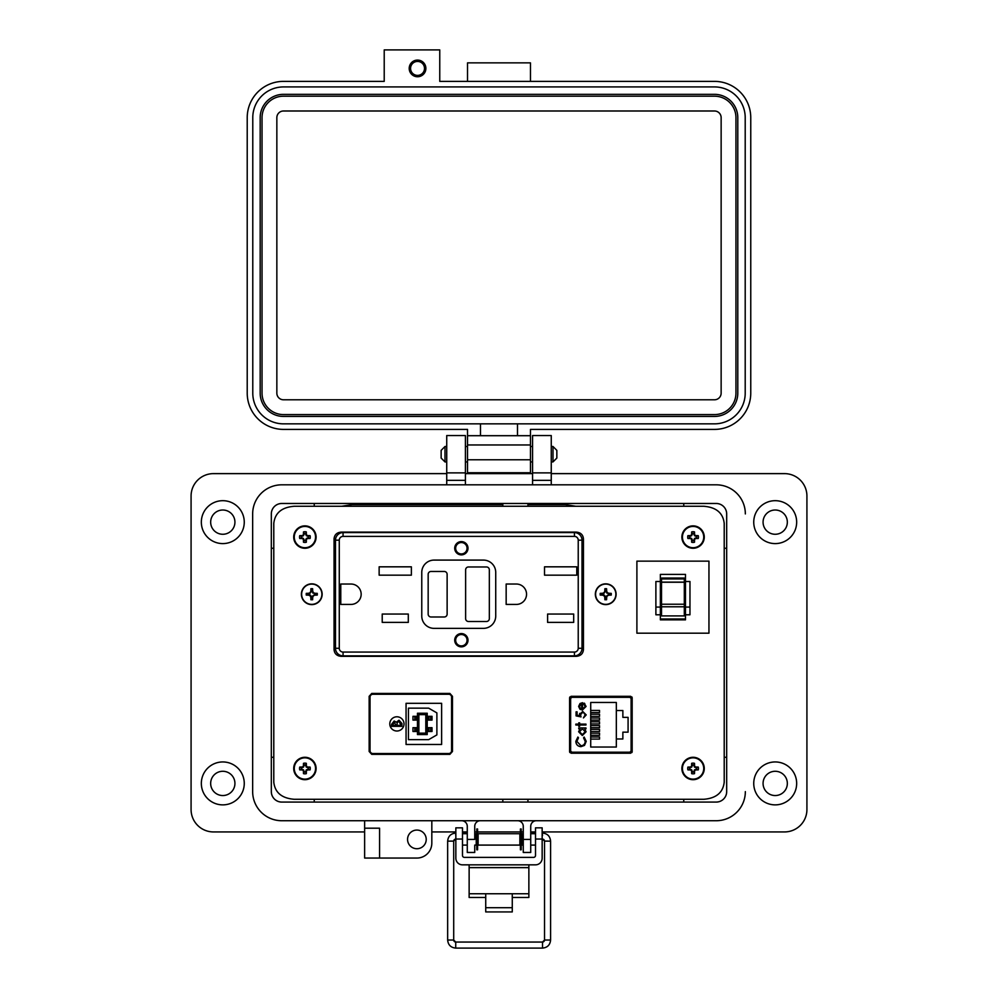 <?xml version="1.0" encoding="UTF-8"?>
<svg xmlns="http://www.w3.org/2000/svg" width="998" height="998" viewBox="0 0 998 998"><rect width="100%" height="100%" fill="white"/><g stroke="black" fill="none" stroke-linecap="round" stroke-linejoin="round"><path stroke-width="1.5" d="M512.273 897.476L528.865 897.476L528.865 864.842M469.135 864.842L469.135 897.476L485.727 897.476M528.865 893.746L512.273 893.746L512.273 911.923L485.727 911.923L485.727 893.746L469.135 893.746M462.486 839.031L455.849 839.031L455.849 827.829L462.486 827.829L462.486 855.473A1.896 1.896 0 0 0 464.382 857.369L533.618 857.369A1.896 1.896 0 0 0 535.514 855.473L535.514 827.829L542.151 827.829L542.151 839.031L535.514 839.031M455.849 839.031L455.849 858.205A6.637 6.637 0 0 0 462.486 864.842L535.514 864.842A6.637 6.637 0 0 0 542.151 858.205L542.151 839.031M744.533 507.121A29.117 29.117 0 0 1 745.344 513.92L745.344 513.933A29.117 29.117 0 0 0 716.227 484.816L281.773 484.816A29.117 29.117 0 0 0 252.656 513.933L252.656 791.626A29.117 29.117 0 0 0 281.773 820.73L716.227 820.73A29.117 29.117 0 0 0 745.344 791.626A29.117 29.117 0 0 1 716.24 820.73L536.325 820.73A5.601 5.601 0 0 0 530.724 826.344L530.724 839.405L523.264 839.405L523.264 826.332A5.601 5.601 0 0 0 517.663 820.73L480.337 820.73A5.601 5.601 0 0 0 474.736 826.332L474.736 839.405L467.276 839.405L467.276 826.332A5.601 5.601 0 0 0 461.675 820.73L431.822 820.73L431.822 843.135A14.933 14.933 0 0 1 416.89 858.055L379.564 858.055L379.564 828.19L364.632 828.19L364.632 858.055L379.564 858.055M271.319 791.626L271.319 513.933A10.454 10.454 0 0 1 281.773 503.479L716.227 503.479A10.454 10.454 0 0 1 726.681 513.933L726.681 791.626A10.454 10.454 0 0 1 716.227 802.08L281.773 802.08A10.454 10.454 0 0 1 271.319 791.626L271.331 513.933A10.442 10.442 0 0 1 281.773 503.491L716.227 503.491A10.442 10.442 0 0 1 726.669 513.933L726.669 791.626A10.442 10.442 0 0 1 716.227 802.068L281.773 802.068A10.442 10.442 0 0 1 271.331 791.626M444.996 461.924L441.141 458.07L441.141 450.36L444.996 446.493L444.996 461.924L446.73 461.924M551.258 461.924L552.992 461.924L552.992 446.493L551.258 446.493M552.992 461.924L556.847 458.07L556.847 450.36L552.992 446.493M478.129 833.717L478.129 845.094L519.871 845.094L519.871 833.717L478.129 833.717M523.264 845.094L521.767 845.094L521.767 833.717L523.264 833.717M474.736 833.717L476.233 833.717L476.233 845.094L474.736 845.094M542.151 843.684L542.151 835.114M455.849 835.114L455.849 843.684M477.593 828.989L477.593 849.809L476.77 849.809L476.77 828.989L477.593 828.989M521.23 828.989L521.23 849.809L520.407 849.809L520.407 828.989L521.23 828.989M455.362 839.143A2.021 2.021 180 0 0 453.703 841.139L447.653 841.139L447.653 940.029L453.703 940.029A2.021 2.021 180 0 0 455.724 942.05L542.525 942.05A2.021 2.021 180 0 0 544.534 940.029L542.525 942.05L542.525 948.1C547.428 947.613 550.11 944.931 550.597 940.029L544.534 940.029L544.534 841.139A2.021 2.021 180 0 0 542.638 839.118M447.653 940.029C448.127 944.931 450.822 947.613 455.724 948.1L542.525 948.1M466.777 833.717L466.827 833.056L462.486 833.056M455.849 833.056L455.724 833.056C450.822 833.542 448.127 836.237 447.653 841.139M542.525 835.488L542.151 833.056M535.514 833.056L531.423 833.056L531.472 833.717M531.423 833.056L530.724 833.18L531.423 833.056M417.538 76.746A8.333 8.333 0 0 0 425.872 68.413A8.333 8.333 0 0 0 417.538 60.08A8.333 8.333 0 0 0 409.205 68.413A8.333 8.333 0 0 0 417.538 76.746M530.462 81.374L530.462 62.862L467.526 62.862L467.526 81.374M530.462 472.728L467.526 472.728L467.526 429.402L283.507 429.402A36.29 36.29 0 0 1 247.217 393.125L247.217 117.652A36.29 36.29 0 0 1 283.507 81.374L384.218 81.374L384.218 49.9L439.756 49.9L439.756 81.374L714.481 81.374A36.29 36.29 0 0 1 750.758 117.652L750.758 393.125A36.29 36.29 0 0 1 714.481 429.402L530.462 429.402L530.462 472.728L467.526 472.728M530.462 435.702L467.526 435.702M480.475 435.702L480.475 423.851L283.507 423.851A30.726 30.726 0 0 1 252.781 393.125L252.781 117.652A30.726 30.726 0 0 1 283.507 86.926L714.481 86.926A30.726 30.726 0 0 1 745.207 117.652L745.207 393.125A30.726 30.726 0 0 1 714.481 423.851L517.5 423.851L517.5 435.702M480.475 423.851L517.5 423.851M737.796 393.125A23.328 23.328 0 0 1 714.481 416.44L283.507 416.44A23.328 23.328 0 0 1 260.179 393.125L260.179 117.652A23.328 23.328 0 0 1 283.507 94.336L714.481 94.336A23.328 23.328 0 0 1 737.796 117.652L737.796 393.125M262.037 393.125L262.037 117.652A21.469 21.469 0 0 1 283.507 96.182L714.481 96.182A21.469 21.469 0 0 1 735.95 117.652L735.95 393.125A21.469 21.469 0 0 1 714.481 414.594L283.507 414.594A21.469 21.469 0 0 1 262.037 393.125M276.845 393.125L276.845 117.652A6.662 6.662 0 0 1 283.507 110.99L714.481 110.99A6.662 6.662 0 0 1 721.142 117.652L721.142 393.125A6.662 6.662 0 0 1 714.481 399.786L283.507 399.786A6.662 6.662 0 0 1 276.845 393.125M417.538 61.439A6.974 6.974 0 0 1 424.512 68.413A6.974 6.974 0 0 1 417.538 75.386A6.974 6.974 0 0 1 410.565 68.413A6.974 6.974 0 0 1 417.538 61.439M210.665 783.418A12.126 12.126 0 0 0 222.804 795.543A12.126 12.126 0 0 0 234.929 783.418A12.126 12.126 0 0 0 222.804 771.279A12.126 12.126 0 0 0 210.665 783.418M210.665 522.141A12.126 12.126 0 0 0 222.804 534.267A12.126 12.126 0 0 0 234.929 522.141A12.126 12.126 0 0 0 222.804 510.015A12.126 12.126 0 0 0 210.665 522.141M763.071 783.418A12.126 12.126 0 0 0 775.197 795.543A12.126 12.126 0 0 0 787.335 783.418A12.126 12.126 0 0 0 775.197 771.279A12.126 12.126 0 0 0 763.071 783.418M763.071 522.141A12.126 12.126 0 0 0 775.197 534.267A12.126 12.126 0 0 0 787.335 522.141A12.126 12.126 0 0 0 775.197 510.015A12.126 12.126 0 0 0 763.071 522.141M796.666 783.418A21.457 21.457 0 0 1 775.197 804.875A21.457 21.457 0 0 1 753.74 783.418A21.457 21.457 0 0 1 775.197 761.948A21.457 21.457 0 0 1 796.666 783.418M796.666 522.141A21.457 21.457 0 0 1 775.197 543.598A21.457 21.457 0 0 1 753.74 522.141A21.457 21.457 0 0 1 775.197 500.684A21.457 21.457 0 0 1 796.666 522.141M407.558 839.393A9.331 9.331 0 0 0 416.89 848.724A9.331 9.331 0 0 0 426.221 839.393A9.331 9.331 0 0 0 416.89 830.062A9.331 9.331 0 0 0 407.558 839.393M281.785 820.73A29.117 29.117 0 0 1 252.656 791.626L252.656 513.945A29.117 29.117 0 0 1 253.467 507.121M244.261 522.141A21.457 21.457 0 0 1 222.804 543.598A21.457 21.457 0 0 1 201.334 522.141A21.457 21.457 0 0 1 222.804 500.684A21.457 21.457 0 0 1 244.261 522.141M244.261 783.418A21.457 21.457 0 0 1 222.804 804.875A21.457 21.457 0 0 1 201.334 783.418A21.457 21.457 0 0 1 222.804 761.948A21.457 21.457 0 0 1 244.261 783.418M474.736 845.568L474.736 852.467L467.276 852.467L467.276 839.405M724.211 757.282L726.669 757.282M683.755 802.068L683.755 799.286M551.258 473.626L784.515 473.626A22.393 22.393 0 0 1 806.92 496.018L806.92 809.54A22.393 22.393 0 0 1 784.528 831.933L542.151 831.933M431.822 831.933L455.849 831.933M462.486 831.933L467.276 831.933M474.736 831.933L476.77 831.933M477.593 831.933L520.407 831.933M521.23 831.933L523.264 831.933M530.724 831.933L535.514 831.933M364.632 820.73L364.632 828.19L379.564 828.19M364.632 831.933L213.472 831.933A22.393 22.393 0 0 1 191.08 809.54L191.08 496.018A22.393 22.393 0 0 1 213.46 473.626L446.73 473.626M465.405 473.626L532.57 473.626M716.227 484.816L551.258 484.816L551.258 435.552L532.57 435.552L532.57 484.816L465.405 484.816L465.405 480.337L446.73 480.337L446.73 484.816L281.773 484.816M716.24 820.73L536.325 820.73M465.405 472.877L446.73 472.877L465.405 472.877L446.73 472.877L446.73 435.552L465.405 435.552L465.405 480.337M446.73 472.877L446.73 480.337M530.724 839.405L530.724 852.467L523.264 852.467L523.264 839.405M551.258 472.877L532.57 472.877M527.942 799.286L527.942 802.068M726.669 548.264L724.211 548.264M683.755 506.273L683.755 503.491M527.942 503.491L527.942 506.273M502.817 506.273L502.817 503.491M314.245 503.491L314.245 506.273M273.789 548.264L271.331 548.264M271.331 757.282L273.789 757.282M314.245 799.286L314.245 802.068M502.817 802.068L502.817 799.286M449.873 754.351L452.468 751.482L452.468 696.317L449.873 693.435L371.755 693.435L369.148 696.317L369.148 751.482L371.755 754.351L449.873 754.351L452.468 751.482L452.468 696.317L449.873 693.435M294.223 799.286L703.777 799.286C716.215 798.288 723.026 792.587 724.211 782.195L724.211 523.364C723.026 512.96 716.215 507.258 703.777 506.273L294.223 506.273C281.785 507.258 274.974 512.96 273.789 523.364L273.789 782.195C274.974 792.587 281.785 798.288 294.223 799.286L703.777 799.286M631.959 697.016L569.796 697.016M569.796 752.504L631.959 752.504M576.333 656.335C580.661 655.948 583.032 653.715 583.443 649.636L583.443 538.82C583.032 534.741 580.661 532.508 576.333 532.121L341.166 532.121C336.837 532.508 334.467 534.741 334.056 538.82L334.056 649.636C334.467 653.715 336.837 655.948 341.166 656.335L576.333 656.335C580.661 655.948 583.032 653.715 583.443 649.636L583.443 538.82C583.032 534.741 580.661 532.508 576.333 532.121M724.211 782.195L724.211 523.364M703.777 506.273L294.223 506.273M273.789 523.364L273.789 782.195M632.171 697.727L630.636 696.305L571.118 696.305L569.584 697.727L569.584 751.781L571.118 753.203L630.636 753.203L632.171 751.781L632.171 697.727M630.986 752.504L630.986 751.02M630.986 698.488L630.986 697.016M389.794 723.899A7.111 7.111 0 0 1 396.905 716.789A7.111 7.111 0 0 1 404.015 723.899A7.111 7.111 0 0 1 396.905 731.01A7.111 7.111 0 0 1 389.794 723.899M414.819 727.692L412.96 727.692L412.96 731.484L414.819 731.484L414.819 727.692L416.366 727.692L416.366 731.484L414.819 731.484M429.028 720.107L429.028 716.315L432.009 716.315L432.009 720.107L427.219 720.107M372.878 753.527L448.738 753.527A2.844 2.844 0 0 0 451.583 750.683L451.583 697.103A2.844 2.844 0 0 0 448.738 694.259L372.878 694.259A2.844 2.844 0 0 0 370.033 697.103L370.033 750.683A2.844 2.844 0 0 0 372.878 753.527M441.627 744.471L406.061 744.471L406.061 703.316L441.627 703.316L441.627 744.471M399.013 720.207L401.957 723.513L399.013 720.207L396.368 722.203L399.013 720.207M391.603 724.299L394.16 721.005L396.368 722.203L394.16 721.005L391.603 724.299L391.603 726.319L401.957 726.319L401.957 723.513M428.678 708.156L436.887 712.896L436.887 734.902L428.678 739.643L408.444 739.643L408.444 708.156L428.678 708.156M397.167 722.826L399.013 721.142L400.884 725.384L397.042 725.384L397.167 722.826L399.013 721.142L400.884 724.061M394.185 721.928L395.981 725.384L392.663 725.384L394.185 721.928M427.219 713.233L417.451 713.233L417.451 734.565L427.219 734.565L427.219 713.233L425.797 714.655L425.797 733.143L418.873 733.143L418.873 714.655L425.797 714.655M417.451 713.233L418.873 714.655M417.451 727.692L416.366 727.692M417.451 720.107L417.451 716.315M417.451 734.565L418.873 733.143M427.219 734.565L425.797 733.143M429.028 727.692L429.028 731.484L432.009 731.484L432.009 727.692L427.219 727.692M416.977 727.692L417.451 731.484M416.977 720.107L412.96 720.107L412.96 716.315L416.977 716.315M428.317 727.692L428.317 731.484L427.219 731.484M429.028 731.484L428.317 731.484M428.317 720.107L428.317 716.315L427.219 716.315M429.028 716.315L428.317 716.315M416.366 720.107L416.366 716.315M570.631 699.186L570.631 750.334A1.871 1.871 0 0 0 572.503 752.193L629.251 752.193A1.871 1.871 0 0 0 631.11 750.334L631.11 699.186A1.871 1.871 0 0 0 629.251 697.315L572.503 697.315A1.871 1.871 0 0 0 570.631 699.186L570.631 705.898L569.584 705.898M580.038 703.503L582.545 702.717L582.545 709.179L585.202 706.547L583.68 703.889L584.092 703.103L586.088 706.434L582.37 710.065L579.963 709.229L578.615 706.409L580.038 703.503L582.545 702.717M579.626 725.01L579.626 726.27L578.74 726.27L578.74 725.01L575.834 725.01L575.834 724.124L578.74 724.124L578.74 722.851L579.626 722.851L579.626 724.124L585.963 724.124L585.963 725.01L579.626 725.01M586.213 741.339L584.491 745.406L580.961 746.666C577.755 746.354 576.046 744.583 575.834 741.352L577.892 737.035L578.491 737.821L576.844 741.402L581.036 745.78C583.668 745.506 585.053 744.021 585.202 741.339L583.556 737.821L584.142 737.035L586.213 741.339M616.327 702.467L616.327 710.526L622.864 710.526L622.864 717.362L628.079 717.362L628.079 732.158L622.864 732.158L622.864 738.982L616.327 738.982L616.327 747.04L590.716 747.04L590.716 702.467L616.327 702.467M582.333 735.526L578.615 731.734L580.075 728.802L578.74 728.802L578.74 727.916L585.963 727.916L585.963 728.802L584.716 728.802L586.088 731.759L582.333 735.526L586.088 731.759M582.695 712.347L580.512 714.73L581.023 716.901L576.083 715.89L576.083 711.836L577.094 711.836L577.094 715.204L579.688 715.728L579.501 714.568L582.732 711.462L586.213 714.905L583.431 717.911L585.202 714.855L583.468 712.46M570.631 750.334L570.631 743.61L569.584 743.61M582.37 710.065L579.963 709.229M584.092 703.103L584.778 703.553M585.077 707.37L585.14 705.91M583.556 737.821L585.202 741.339C585.053 744.021 583.668 745.506 581.036 745.78M580.961 746.666C577.755 746.354 576.046 744.583 575.834 741.352M580.075 728.802L578.615 731.734M581.023 716.901L580.512 714.73M579.501 714.568L579.713 713.37M572.503 752.193L585.938 752.504M615.803 752.504L629.251 752.193M579.501 706.372L580.175 708.231L579.501 706.372L581.659 703.602L579.501 706.372M616.327 738.982L616.327 710.526M590.716 710.439L599.524 710.439L599.524 712.522L590.716 712.522M590.716 718.024L599.524 718.024L599.524 720.119L590.716 720.119M590.716 736.986L599.524 736.986L599.524 739.081L590.716 739.081M590.716 729.401L599.524 729.401L599.524 731.497L590.716 731.497M590.716 725.608L599.524 725.608L599.524 727.704L590.716 727.704M590.716 733.193L599.524 733.193L599.524 735.289L590.716 735.289M590.716 721.816L599.524 721.816L599.524 723.912L590.716 723.912M590.716 714.231L599.524 714.231L599.524 716.315L590.716 716.315M631.11 739.693L632.171 739.693M632.171 712.572L631.11 712.547M631.11 736.973L632.171 736.936M631.11 709.827L632.171 709.827M582.37 728.802L585.202 731.721L582.345 734.628L579.501 731.721L582.37 728.802L585.202 731.721M581.659 703.602L581.659 709.091L580.175 708.231M575.771 506.273L565.429 504.614L527.942 504.614M502.817 504.614L352.069 504.614L341.728 506.273M461.35 645.906A5.689 5.689 0 0 1 455.662 640.217A5.689 5.689 0 0 1 461.35 634.528A5.689 5.689 0 0 1 467.052 640.217A5.689 5.689 0 0 1 461.35 645.906M461.35 541.602A6.637 6.637 0 0 1 468 548.239A6.637 6.637 0 0 1 461.35 554.876A6.637 6.637 0 0 1 454.714 548.239A6.637 6.637 0 0 1 461.35 541.602M461.35 542.076A6.163 6.163 0 0 1 467.526 548.239A6.163 6.163 0 0 1 461.35 554.401A6.163 6.163 0 0 1 455.188 548.239A6.163 6.163 0 0 1 461.35 542.076M461.35 633.58A6.637 6.637 0 0 1 468 640.217A6.637 6.637 0 0 1 461.35 646.854A6.637 6.637 0 0 1 454.714 640.217A6.637 6.637 0 0 1 461.35 633.58M461.35 634.054A6.163 6.163 0 0 1 467.526 640.217A6.163 6.163 0 0 1 461.35 646.38A6.163 6.163 0 0 1 455.188 640.217A6.163 6.163 0 0 1 461.35 634.054M582.021 558.905L583.443 558.905M338.547 532.595L341.678 532.121M334.056 559.142L335.478 559.142M335.478 648.276A7.585 7.585 0 0 0 343.062 655.861A7.585 7.585 0 0 1 335.478 648.276L339.27 648.276L339.27 540.18L335.478 540.18A7.585 7.585 0 0 1 343.062 532.595L574.436 532.595A7.585 7.585 0 0 1 582.021 540.18L582.021 648.276A7.585 7.585 0 0 1 574.436 655.861L343.062 655.861A7.585 7.585 0 0 1 335.478 648.276L335.478 540.18A7.585 7.585 0 0 1 343.062 532.595L343.062 536.388L574.436 536.388L574.436 532.595A7.585 7.585 0 0 1 582.021 540.18L578.229 540.18L578.229 648.276L582.021 648.276A7.585 7.585 0 0 1 574.436 655.861A7.585 7.585 0 0 0 582.021 648.276M583.443 629.314L582.021 629.314M335.478 629.551L334.056 629.551M338.547 655.861L341.678 656.335M340.78 604.426L340.78 584.03L350.972 584.03A10.192 10.192 0 0 1 361.164 594.222A10.192 10.192 0 0 1 350.972 604.426L340.78 604.426M382.222 622.39L382.222 614.044L408.294 614.044L408.294 622.39L382.222 622.39M379.14 575.172L379.14 566.827L411.376 566.827L411.376 575.172L379.14 575.172M516.353 604.426L506.161 604.426L506.161 584.03L516.353 584.03A10.192 10.192 0 0 1 526.545 594.222A10.192 10.192 0 0 1 516.353 604.426M547.603 622.39L547.603 614.044L573.688 614.044L573.688 622.39L547.603 622.39M544.521 575.172L544.521 566.827L576.769 566.827L576.769 575.172L544.521 575.172M495.732 616.04A12.325 12.325 0 0 1 483.406 628.366L434.093 628.366A12.325 12.325 0 0 1 421.767 616.04L421.767 572.415A12.325 12.325 0 0 1 434.093 560.09L483.406 560.09A12.325 12.325 0 0 1 495.732 572.415L495.732 616.04M468.474 566.964L486.488 566.964A2.844 2.844 0 0 1 489.332 569.808L489.332 618.648A2.844 2.844 0 0 1 486.488 621.492L468.474 621.492A2.844 2.844 0 0 1 465.629 618.648L465.629 569.808A2.844 2.844 0 0 1 468.474 566.964M447.129 574.312L447.129 614.144A2.844 2.844 0 0 1 444.285 616.989L431.011 616.989A2.844 2.844 0 0 1 428.167 614.144L428.167 574.312A2.844 2.844 0 0 1 431.011 571.467L444.285 571.467A2.844 2.844 0 0 1 447.129 574.312M461.35 553.927A5.689 5.689 0 0 1 455.662 548.239A5.689 5.689 0 0 1 461.35 542.55A5.689 5.689 0 0 1 467.052 548.239A5.689 5.689 0 0 1 461.35 553.927M605.736 599.761A13.174 6.587 -0 0 0 606.584 599.748A13.223 1.385 -90 0 0 606.672 597.328A13.211 1.385 -67.5 0 0 607.32 595.818A13.211 1.385 -22.5 0 0 608.842 595.17A13.223 1.385 -0 0 0 611.25 595.082A13.174 6.587 -90 0 0 611.25 593.373A13.223 1.385 180 0 0 608.842 593.286A13.211 1.385 -157.5 0 0 607.32 592.637A13.211 1.385 -112.5 0 0 606.672 591.115A13.223 1.385 -90 0 0 606.584 588.708A13.174 6.587 180 0 0 605.736 588.695A13.174 6.587 180 0 0 604.875 588.708A13.223 1.385 90 0 0 604.788 591.115A13.211 1.385 112.5 0 0 604.139 592.637A13.211 1.385 157.5 0 0 602.63 593.286A13.223 1.385 180 0 0 600.21 593.373A13.174 6.587 90 0 0 600.21 595.082A13.223 1.385 -0 0 0 602.63 595.17A13.211 1.385 22.5 0 0 604.139 595.818A13.211 1.385 67.5 0 0 604.788 597.328A13.223 1.385 90 0 0 604.875 599.748A13.174 6.587 -0 0 0 605.736 599.761M605.736 584.092A10.13 10.13 0 0 1 615.866 594.222A10.13 10.13 0 0 1 605.736 604.351A10.13 10.13 0 0 1 595.606 594.222A10.13 10.13 0 0 1 605.736 584.092M605.736 583.842A10.379 10.379 0 0 1 616.115 594.222A10.379 10.379 0 0 1 605.736 604.613A10.379 10.379 0 0 1 595.344 594.222A10.379 10.379 0 0 1 605.736 583.842A10.379 10.379 0 0 0 595.344 594.222A10.379 10.379 0 0 0 605.736 604.613M606.584 588.708L606.185 591.502L605.275 591.502L604.875 588.708M608.842 593.286L606.859 593.111L606.185 591.502M608.73 593.835L611.25 593.373M611.25 595.082L608.456 594.683L608.456 593.773M605.275 591.502L603.004 594.683L604.613 595.344L605.275 596.954L608.456 594.683M603.004 594.683L600.21 595.082M600.21 593.373L603.004 593.773M606.185 596.954L606.584 599.748M604.875 599.748L605.275 596.954M311.763 599.761A13.174 6.587 -0 0 0 312.623 599.748A13.223 1.385 -90 0 0 312.711 597.328A13.211 1.385 -67.5 0 0 313.36 595.818A13.211 1.385 -22.5 0 0 314.869 595.17A13.223 1.385 -0 0 0 317.277 595.082A13.174 6.587 -90 0 0 317.277 593.373A13.223 1.385 180 0 0 314.869 593.286A13.211 1.385 -157.5 0 0 313.36 592.637A13.211 1.385 -112.5 0 0 312.711 591.115A13.223 1.385 -90 0 0 312.623 588.708A13.174 6.587 180 0 0 311.763 588.695A13.174 6.587 180 0 0 310.902 588.708A13.223 1.385 90 0 0 310.815 591.115A13.211 1.385 112.5 0 0 310.166 592.637A13.211 1.385 157.5 0 0 308.656 593.286A13.223 1.385 180 0 0 306.249 593.373A13.174 6.587 90 0 0 306.249 595.082A13.223 1.385 -0 0 0 308.656 595.17A13.211 1.385 22.5 0 0 310.166 595.818A13.211 1.385 67.5 0 0 310.815 597.328A13.223 1.385 90 0 0 310.902 599.748A13.174 6.587 -0 0 0 311.763 599.761M311.763 584.092A10.13 10.13 0 0 1 321.892 594.222A10.13 10.13 0 0 1 311.763 604.351A10.13 10.13 0 0 1 301.633 594.222A10.13 10.13 0 0 1 311.763 584.092M311.763 583.842A10.379 10.379 0 0 1 322.154 594.222A10.379 10.379 0 0 1 311.763 604.613A10.379 10.379 0 0 1 301.384 594.222A10.379 10.379 0 0 1 311.763 583.842A10.379 10.379 0 0 0 301.384 594.222A10.379 10.379 0 0 0 311.763 604.613M312.623 588.708L312.224 591.502L311.314 591.502L310.902 588.708M314.869 593.286L312.885 593.111L312.224 591.502M314.757 593.835L317.277 593.373M317.277 595.082L314.495 594.683L314.495 593.773M311.314 591.502L309.043 594.683L310.64 595.344L311.314 596.954L314.495 594.683M309.043 594.683L306.249 595.082M306.249 593.373L309.043 593.773M312.224 596.954L312.623 599.748M310.902 599.748L311.314 596.954M684.316 605.561L684.316 606.784L661.537 606.784L661.537 604.227L684.316 604.227L684.316 605.561M660.364 574.399L660.364 619.845L685.489 619.845L685.489 574.399L660.364 574.399M685.489 607.071L689.967 607.071L689.967 614.78L685.489 614.78M660.364 581.51L655.886 581.51L655.886 614.78L660.364 614.78M708.954 633.194L636.899 633.194L636.899 561.138L708.954 561.138L708.954 633.194M661.537 578.054L661.537 582.233L684.316 582.233L684.316 578.054L661.537 578.054L684.316 578.054M684.316 582.233L684.316 604.227M661.537 606.784L661.537 615.903L684.316 615.903L684.316 606.784M661.537 582.233L661.537 604.227M685.489 618.972L660.364 618.972M689.967 607.071L689.967 581.51L685.489 581.51M655.886 607.071L660.364 607.071M305.737 771.941L306.274 769.845L308.37 769.308A3.555 3.555 0 0 0 308.37 767.649L306.274 767.113L305.737 765.017A3.555 3.555 0 0 0 304.078 765.017L303.542 767.113L301.446 767.649A3.555 3.555 0 0 0 301.446 769.308L303.542 769.845L304.078 771.941A3.555 3.555 0 0 0 305.737 771.941L306.324 773.65A16.242 1.41 -90 0 0 306.374 771.279A16.205 1.41 -67.5 0 0 306.773 770.344A16.205 1.41 -22.5 0 0 307.708 769.945A16.242 1.41 0 0 0 310.079 769.895A5.352 5.352 0 0 0 310.079 767.063A16.242 1.41 180 0 0 307.708 767.013A16.205 1.41 -157.5 0 0 306.773 766.626A16.205 1.41 -112.5 0 0 306.374 765.691A16.242 1.41 -90 0 0 306.324 763.32A5.352 5.352 0 0 0 303.492 763.32A16.242 1.41 90 0 0 303.442 765.691A16.205 1.41 112.5 0 0 303.043 766.626A16.205 1.41 157.5 0 0 302.12 767.013A16.242 1.41 180 0 0 299.737 767.063A5.352 5.352 0 0 0 299.737 769.895A16.242 1.41 0 0 0 302.12 769.945A16.205 1.41 22.5 0 0 303.043 770.344A16.205 1.41 67.5 0 0 303.442 771.279A16.242 1.41 90 0 0 303.492 773.65A5.352 5.352 0 0 0 306.324 773.65M308.37 767.649L310.079 767.063M316.104 768.485A11.203 11.203 0 0 0 304.914 757.282A11.203 11.203 0 0 0 293.711 768.485A11.203 11.203 0 0 0 304.914 779.688A11.203 11.203 0 0 0 316.104 768.485M304.914 779.126A10.641 10.641 0 0 0 315.555 768.485A10.641 10.641 0 0 0 304.914 757.844A10.641 10.641 0 0 0 294.26 768.485A10.641 10.641 0 0 0 304.914 779.126M305.737 765.017L306.324 763.32M304.078 765.017L303.492 763.32M305.737 765.815L306.374 765.691M307.571 767.649L307.708 767.013M308.37 769.308L310.079 769.895M307.571 769.308L307.708 769.945M305.737 771.155L306.374 771.279M304.078 771.941L303.492 773.65M304.078 771.155L303.442 771.279M302.244 769.308L302.12 769.945M301.446 769.308L299.737 769.895M301.446 767.649L299.737 767.063M302.244 767.649L302.12 767.013M304.078 765.815L303.442 765.691M693.909 540.529L694.446 538.433L696.542 537.897A3.555 3.555 0 0 0 696.542 536.25L694.446 535.701L693.909 533.606A3.555 3.555 0 0 0 692.25 533.606L691.714 535.701L689.618 536.25A3.555 3.555 0 0 0 689.618 537.897L691.714 538.433L692.25 540.529A3.555 3.555 0 0 0 693.909 540.529L694.496 542.238A16.242 1.41 -90 0 0 694.546 539.868A16.205 1.41 -67.5 0 0 694.945 538.932A16.205 1.41 -22.5 0 0 695.88 538.533A16.242 1.41 0 0 0 698.251 538.483A5.352 5.352 0 0 0 698.251 535.652A16.242 1.41 180 0 0 695.88 535.602A16.205 1.41 -157.5 0 0 694.945 535.215A16.205 1.41 -112.5 0 0 694.546 534.279A16.242 1.41 -90 0 0 694.496 531.909A5.352 5.352 0 0 0 691.664 531.909A16.242 1.41 90 0 0 691.614 534.279A16.205 1.41 112.5 0 0 691.215 535.215A16.205 1.41 157.5 0 0 690.292 535.602A16.242 1.41 180 0 0 687.909 535.652A5.352 5.352 0 0 0 687.909 538.483A16.242 1.41 0 0 0 690.292 538.533A16.205 1.41 22.5 0 0 691.215 538.932A16.205 1.41 67.5 0 0 691.614 539.868A16.242 1.41 90 0 0 691.664 542.238A5.352 5.352 0 0 0 694.496 542.238M696.542 536.25L698.251 535.652M704.276 537.074A11.203 11.203 0 0 0 693.086 525.871A11.203 11.203 0 0 0 681.884 537.074A11.203 11.203 0 0 0 693.086 548.276A11.203 11.203 0 0 0 704.276 537.074M693.086 547.715A10.641 10.641 0 0 0 703.727 537.074A10.641 10.641 0 0 0 693.086 526.433A10.641 10.641 0 0 0 682.432 537.074A10.641 10.641 0 0 0 693.086 547.715M693.909 533.606L694.496 531.909M692.25 533.606L691.664 531.909M693.909 534.404L694.546 534.279M695.743 536.25L695.88 535.602M696.542 537.897L698.251 538.483M695.743 537.897L695.88 538.533M693.909 539.743L694.546 539.868M692.25 540.529L691.664 542.238M692.25 539.743L691.614 539.868M690.416 537.897L690.292 538.533M689.618 537.897L687.909 538.483M689.618 536.25L687.909 535.652M690.416 536.25L690.292 535.602M692.25 534.404L691.614 534.279M693.909 771.941L694.446 769.845L696.542 769.308A3.555 3.555 0 0 0 696.542 767.649L694.446 767.113L693.909 765.017A3.555 3.555 0 0 0 692.25 765.017L691.714 767.113L689.618 767.649A3.555 3.555 0 0 0 689.618 769.308L691.714 769.845L692.25 771.941A3.555 3.555 0 0 0 693.909 771.941L694.496 773.65A16.242 1.41 -90 0 0 694.546 771.279A16.205 1.41 -67.5 0 0 694.945 770.344A16.205 1.41 -22.5 0 0 695.88 769.945A16.242 1.41 0 0 0 698.251 769.895A5.352 5.352 0 0 0 698.251 767.063A16.242 1.41 180 0 0 695.88 767.013A16.205 1.41 -157.5 0 0 694.945 766.626A16.205 1.41 -112.5 0 0 694.546 765.691A16.242 1.41 -90 0 0 694.496 763.32A5.352 5.352 0 0 0 691.664 763.32A16.242 1.41 90 0 0 691.614 765.691A16.205 1.41 112.5 0 0 691.215 766.626A16.205 1.41 157.5 0 0 690.292 767.013A16.242 1.41 180 0 0 687.909 767.063A5.352 5.352 0 0 0 687.909 769.895A16.242 1.41 0 0 0 690.292 769.945A16.205 1.41 22.5 0 0 691.215 770.344A16.205 1.41 67.5 0 0 691.614 771.279A16.242 1.41 90 0 0 691.664 773.65A5.352 5.352 0 0 0 694.496 773.65M696.542 767.649L698.251 767.063M704.276 768.485A11.203 11.203 0 0 0 693.086 757.282A11.203 11.203 0 0 0 681.884 768.485A11.203 11.203 0 0 0 693.086 779.688A11.203 11.203 0 0 0 704.276 768.485M693.086 779.126A10.641 10.641 0 0 0 703.727 768.485A10.641 10.641 0 0 0 693.086 757.844A10.641 10.641 0 0 0 682.432 768.485A10.641 10.641 0 0 0 693.086 779.126M693.909 765.017L694.496 763.32M692.25 765.017L691.664 763.32M693.909 765.815L694.546 765.691M695.743 767.649L695.88 767.013M696.542 769.308L698.251 769.895M695.743 769.308L695.88 769.945M693.909 771.155L694.546 771.279M692.25 771.941L691.664 773.65M692.25 771.155L691.614 771.279M690.416 769.308L690.292 769.945M689.618 769.308L687.909 769.895M689.618 767.649L687.909 767.063M690.416 767.649L690.292 767.013M692.25 765.815L691.614 765.691M305.737 540.529L306.274 538.433L308.37 537.897A3.555 3.555 0 0 0 308.37 536.25L306.274 535.701L305.737 533.606A3.555 3.555 0 0 0 304.078 533.606L303.542 535.701L301.446 536.25A3.555 3.555 0 0 0 301.446 537.897L303.542 538.433L304.078 540.529A3.555 3.555 0 0 0 305.737 540.529L306.324 542.238A16.242 1.41 -90 0 0 306.374 539.868A16.205 1.41 -67.5 0 0 306.773 538.932A16.205 1.41 -22.5 0 0 307.708 538.533A16.242 1.41 0 0 0 310.079 538.483A5.352 5.352 0 0 0 310.079 535.652A16.242 1.41 180 0 0 307.708 535.602A16.205 1.41 -157.5 0 0 306.773 535.215A16.205 1.41 -112.5 0 0 306.374 534.279A16.242 1.41 -90 0 0 306.324 531.909A5.352 5.352 0 0 0 303.492 531.909A16.242 1.41 90 0 0 303.442 534.279A16.205 1.41 112.5 0 0 303.043 535.215A16.205 1.41 157.5 0 0 302.12 535.602A16.242 1.41 180 0 0 299.737 535.652A5.352 5.352 0 0 0 299.737 538.483A16.242 1.41 0 0 0 302.12 538.533A16.205 1.41 22.5 0 0 303.043 538.932A16.205 1.41 67.5 0 0 303.442 539.868A16.242 1.41 90 0 0 303.492 542.238A5.352 5.352 0 0 0 306.324 542.238M308.37 536.25L310.079 535.652M316.104 537.074A11.203 11.203 0 0 0 304.914 525.871A11.203 11.203 0 0 0 293.711 537.074A11.203 11.203 0 0 0 304.914 548.276A11.203 11.203 0 0 0 316.104 537.074M304.914 547.715A10.641 10.641 0 0 0 315.555 537.074A10.641 10.641 0 0 0 304.914 526.433A10.641 10.641 0 0 0 294.26 537.074A10.641 10.641 0 0 0 304.914 547.715M305.737 533.606L306.324 531.909M304.078 533.606L303.492 531.909M305.737 534.404L306.374 534.279M307.571 536.25L307.708 535.602M308.37 537.897L310.079 538.483M307.571 537.897L307.708 538.533M305.737 539.743L306.374 539.868M304.078 540.529L303.492 542.238M304.078 539.743L303.442 539.868M302.244 537.897L302.12 538.533M301.446 537.897L299.737 538.483M301.446 536.25L299.737 535.652M302.244 536.25L302.12 535.602M304.078 534.404L303.442 534.279M485.727 893.746L512.273 893.746M528.865 867.636L469.135 867.636M485.727 907.706L512.273 907.706M450.672 841.077L453.703 841.139L453.703 940.029L455.724 942.05L455.724 948.1M455.724 835.251L455.724 833.056M550.597 940.029L550.597 841.139L544.534 841.139L547.565 841.077M530.462 459.766L467.526 459.766M530.462 444.958L467.526 444.958M551.258 480.337L532.57 480.337M430.737 716.315L430.737 720.107M430.737 731.484L430.737 727.692M414.819 720.107L414.819 716.315M339.27 540.18A3.792 3.792 0 0 1 343.062 536.388M574.436 536.388A3.792 3.792 0 0 1 578.229 540.18M339.27 648.276A3.792 3.792 0 0 0 343.062 652.068L574.436 652.068A3.792 3.792 0 0 0 578.229 648.276M343.062 655.861L343.062 652.068M574.436 652.068L574.436 655.861M661.537 582.108L684.316 582.108M661.537 578.94L684.316 578.94M304.914 757.282A11.203 11.203 0 0 0 293.711 768.485A11.203 11.203 0 0 0 304.914 779.688M693.086 525.871A11.203 11.203 0 0 0 681.884 537.074A11.203 11.203 0 0 0 693.086 548.276M693.086 757.282A11.203 11.203 0 0 0 681.884 768.485A11.203 11.203 0 0 0 693.086 779.688M304.914 525.871A11.203 11.203 0 0 0 293.711 537.074A11.203 11.203 0 0 0 304.914 548.276M444.996 446.493L446.73 446.493M465.405 446.493L467.526 446.493M530.462 446.493L532.57 446.493M465.405 461.924L467.526 461.924M530.462 461.924L532.57 461.924M530.724 833.717L535.514 833.717M462.486 833.717L467.276 833.717M530.724 845.094L535.514 845.094M462.486 845.094L467.276 845.094M542.525 833.056C547.428 833.542 550.11 836.237 550.597 841.139M453.703 841.139L455.724 839.118M542.525 839.118L544.534 841.139"/></g></svg>
